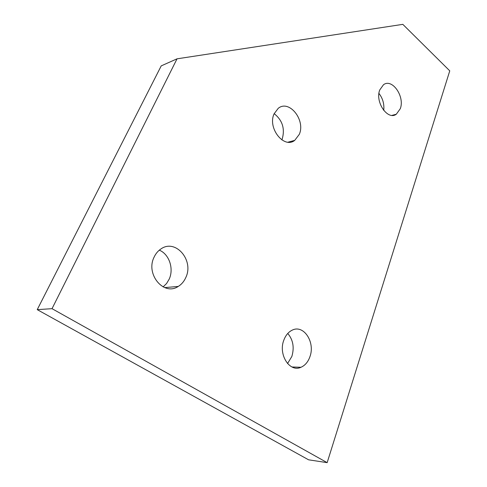 <?xml version="1.0" encoding="UTF-8"?>
<svg xmlns="http://www.w3.org/2000/svg" width="487" height="487" viewBox="0 0 487 487"><rect width="100%" height="100%" fill="white"/><g stroke="black" fill="none" stroke-linecap="round" stroke-linejoin="round"><path stroke-width="0.73" d="M281.833 139.891L282.198 139.063C285.12 128.732 282.442 120.265 274.169 113.66M299.28 134.375L294.708 140.39C283.958 149.071 267.333 128.038 274.096 113.824L278.229 108.327C289.181 99.22 305.757 120.137 299.28 134.375M400.29 108.692L396.308 114.226C387.774 120.733 374.832 102.014 379.757 89.943L383.476 84.75C392.151 78.011 405.014 96.603 400.29 108.692M287.543 363.558L291.859 356.435C294.471 347.487 293.107 339.829 287.762 333.461M309.902 356.77C308.046 361.969 305.069 365.469 300.972 367.277C289.704 372.738 278.047 354.53 283.848 340.115C285.662 335.287 288.444 331.97 292.182 330.168C303.657 324.214 315.454 342.227 309.902 356.77M163.115 286.91L166.597 283.489L169.19 279.136C174.078 268.641 169.153 254.111 159.322 250.16M185.833 277.462C184.11 281.389 181.578 284.378 178.23 286.429C163.9 296.291 145.357 274.291 154.087 257.16C155.688 253.703 157.922 251 160.789 249.052C175.399 238.32 194.222 260.18 185.833 277.462M383.719 110.415C384.407 104.096 382.819 98.429 378.947 93.407M52.03 308.673L177.031 58.83L402.828 24.35L449.763 70.846L327.161 462.65L52.03 308.673L37.237 309.647L161.221 65.879L177.031 58.83M37.237 309.647L308.575 459.807L327.161 462.65M288.03 142.18L294.708 140.39M392.017 115.37L396.308 114.226M291.963 366.979L300.972 367.277M164.703 287.616L178.23 286.429"/></g></svg>
